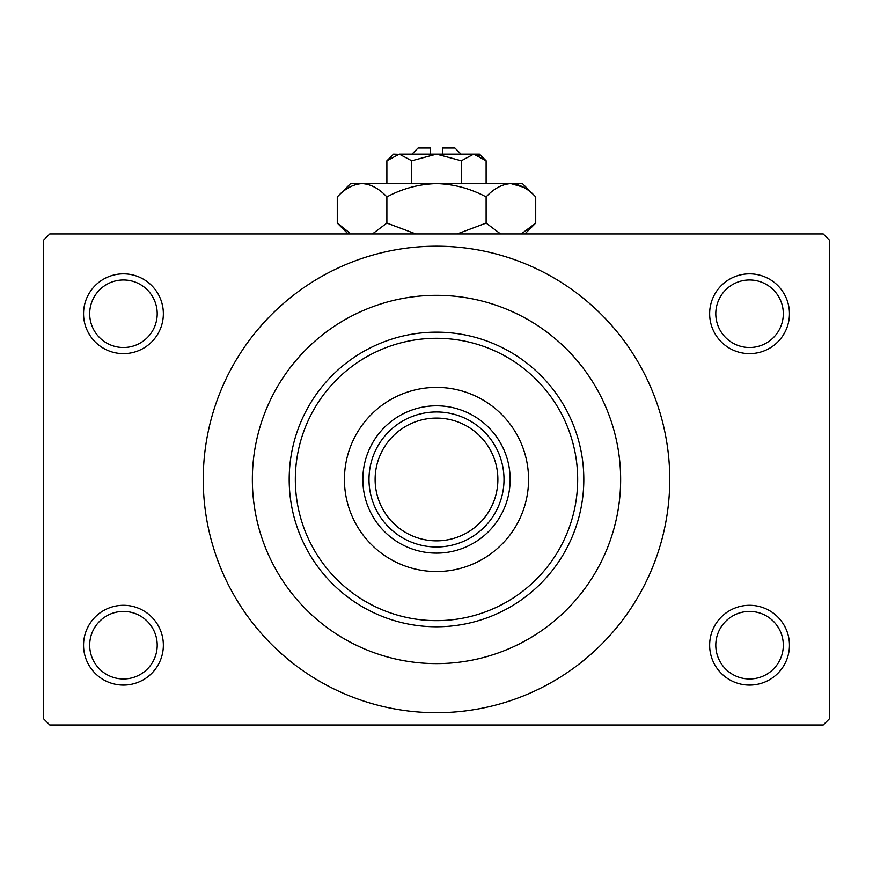 <?xml version="1.0" encoding="UTF-8"?>
<svg xmlns="http://www.w3.org/2000/svg" width="873" height="873" viewBox="0 0 873 873"><rect width="100%" height="100%" fill="white"/><g stroke="black" fill="none" stroke-linecap="round" stroke-linejoin="round"><path stroke-width="1.31" d="M709.651 645.202A39.896 39.896 0 0 1 749.547 605.305A39.896 39.896 0 0 1 789.454 645.202A39.896 39.896 0 0 1 749.547 685.098A39.896 39.896 0 0 1 709.651 645.202M783.31 645.202A33.763 33.763 0 0 0 749.547 611.438A33.763 33.763 0 0 0 715.795 645.202A33.763 33.763 0 0 0 749.547 678.965A33.763 33.763 0 0 0 783.31 645.202M83.546 645.202A39.896 39.896 0 0 1 123.453 605.305A39.896 39.896 0 0 1 163.349 645.202A39.896 39.896 0 0 1 123.453 685.098A39.896 39.896 0 0 1 83.546 645.202M157.205 645.202A33.763 33.763 0 0 0 123.453 611.438A33.763 33.763 0 0 0 89.69 645.202A33.763 33.763 0 0 0 123.453 678.965A33.763 33.763 0 0 0 157.205 645.202M83.546 313.734A39.896 39.896 0 0 1 123.453 273.838A39.896 39.896 0 0 1 163.349 313.734A39.896 39.896 0 0 1 123.453 353.63A39.896 39.896 0 0 1 83.546 313.734M157.205 313.734A33.763 33.763 0 0 0 123.453 279.971A33.763 33.763 0 0 0 89.69 313.734A33.763 33.763 0 0 0 123.453 347.498A33.763 33.763 0 0 0 157.205 313.734M709.651 313.734A39.896 39.896 0 0 1 749.547 273.838A39.896 39.896 0 0 1 789.454 313.734A39.896 39.896 0 0 1 749.547 353.63A39.896 39.896 0 0 1 709.651 313.734M783.31 313.734A33.763 33.763 0 0 0 749.547 279.971A33.763 33.763 0 0 0 715.795 313.734A33.763 33.763 0 0 0 749.547 347.498A33.763 33.763 0 0 0 783.31 313.734M355.715 644.951L361.968 647.853L355.715 644.951M511.032 647.853L503.579 650.963M620.648 479.463A184.148 184.148 0 0 0 436.5 295.325A184.148 184.148 0 0 0 252.352 479.463A184.148 184.148 0 0 0 436.5 663.611A184.148 184.148 0 0 0 620.648 479.463A184.148 184.148 0 0 0 436.5 295.325A184.148 184.148 0 0 0 252.352 479.463A184.148 184.148 0 0 0 436.5 663.611A184.148 184.148 0 0 0 620.648 479.463M203.245 479.463A233.255 233.255 0 0 0 436.5 712.717A233.255 233.255 0 0 0 669.755 479.463A233.255 233.255 0 0 0 436.5 246.219A233.255 233.255 0 0 0 203.245 479.463M823.206 724.994L49.794 724.994L43.65 718.861L43.65 240.075L49.794 233.942L823.206 233.942L829.35 240.075L829.35 718.861L823.206 724.994M344.431 479.463A92.069 92.069 0 0 0 436.5 571.542A92.069 92.069 0 0 0 528.569 479.463A92.069 92.069 0 0 0 436.5 387.394A92.069 92.069 0 0 0 344.431 479.463M577.675 479.463A141.175 141.175 0 0 0 436.5 338.288A141.175 141.175 0 0 0 295.325 479.463A141.175 141.175 0 0 0 436.5 620.648A141.175 141.175 0 0 0 577.675 479.463M289.181 479.463A147.319 147.319 0 0 1 436.5 332.155A147.319 147.319 0 0 1 583.819 479.463A147.319 147.319 0 0 1 436.5 626.781A147.319 147.319 0 0 1 289.181 479.463M436.5 553.122A73.659 73.659 0 0 1 362.841 479.463A73.659 73.659 0 0 1 436.5 405.803A73.659 73.659 0 0 1 510.159 479.463A73.659 73.659 0 0 1 436.5 553.122M504.016 479.463A67.516 67.516 0 0 1 436.5 546.989A67.516 67.516 0 0 1 368.984 479.463A67.516 67.516 0 0 1 436.5 411.947A67.516 67.516 0 0 1 504.016 479.463A67.516 67.516 0 0 0 436.5 411.947A67.516 67.516 0 0 0 368.984 479.463M411.947 154.139L418.091 148.006L430.367 148.006L430.367 154.139M397.575 154.281L393.537 154.139L386.881 160.785L399.288 154.139L411.696 160.785L436.5 154.139L461.304 160.785L473.712 154.139L486.119 160.785L486.119 183.603M461.304 160.785L461.304 183.603M480.074 155.983L475.425 154.281M386.881 160.785L386.881 183.603M411.696 160.785L411.696 183.603M349.386 232.72L337.273 223.095L337.273 196.894L350.564 183.603L522.436 183.603L535.727 196.894L535.727 223.095L521.268 233.942M337.273 196.894C344.999 188.59 353.259 184.159 362.077 183.603C370.796 184.116 379.057 188.546 386.881 196.894C402.409 188.568 418.942 184.138 436.5 183.603C453.993 184.138 470.536 188.568 486.119 196.894C493.834 188.59 502.106 184.159 510.923 183.603C519.631 184.116 527.903 188.546 535.727 196.894M486.119 196.894L486.119 223.095L457.19 233.942M500.578 233.942L486.119 223.095M523.614 187.269L510.923 183.603M362.077 183.603L358.65 183.876M386.881 196.894L386.881 223.095L372.422 233.942M415.821 233.942L386.881 223.095M399.288 154.139L479.463 154.139L486.119 160.785M442.633 154.139L442.633 148.006L454.909 148.006L461.053 154.139M375.117 479.463A61.383 61.383 0 0 0 436.5 540.845A61.383 61.383 0 0 0 497.883 479.463A61.383 61.383 0 0 0 436.5 418.08A61.383 61.383 0 0 0 375.117 479.463M348.109 233.942L337.273 223.095M524.891 233.942L535.727 223.095"/></g></svg>
